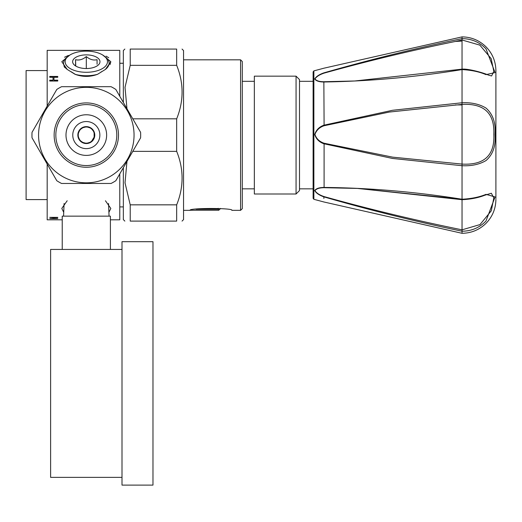 <?xml version="1.0" encoding="UTF-8"?>
<svg xmlns="http://www.w3.org/2000/svg" width="522" height="522" viewBox="0 0 522 522"><rect width="100%" height="100%" fill="white"/><g stroke="black" fill="none" stroke-linecap="round" stroke-linejoin="round"><path stroke-width="0.78" d="M495.9 198.588L495.9 70.751L495.9 198.588M323.875 198.464L323.862 196.859C319.203 195.215 316.149 193.12 314.688 190.569C316.202 188.527 319.255 187.489 323.862 187.437C369.302 187.861 415.355 191.796 462.035 199.234C471.457 198.719 479.437 197.101 485.982 194.36L495.071 196.924L485.982 221.041C479.418 227.755 471.438 231.148 462.035 231.213L462.035 233.301C471.333 233.164 479.313 229.856 485.982 223.383C492.455 216.715 495.763 208.735 495.9 199.437M313.872 70.888L313.115 71.873L313.115 198.321L313.872 199.3L313.872 70.888L323.862 68.212L462.035 36.886L462.035 38.621C471.457 38.706 479.437 42.093 485.982 48.787L495.071 72.604L485.982 74.633C479.418 71.782 471.438 70.105 462.035 69.596L462.035 102.762C471.457 102.332 479.437 104.1 485.982 108.061C492.872 114.096 495.9 122.885 495.071 134.435C495.913 145.951 492.879 154.662 485.982 160.58C479.418 164.443 471.438 166.153 462.035 165.715L392.524 158.453L323.862 143.759C319.249 142.121 316.195 139.041 314.688 134.519M314.688 134.545C316.156 129.991 319.216 126.879 323.855 125.202L392.518 110.286L462.035 102.762L462.035 104.4L389.288 112.06L324.097 125.743C319.503 127.316 316.456 130.226 314.942 134.461C316.404 138.728 319.451 141.651 324.097 143.23L324.097 187.711C319.503 187.737 316.456 188.703 314.942 190.608C316.404 193.016 319.451 195.006 324.097 196.592L323.862 196.859C369.295 210.014 415.355 221.465 462.035 231.213L462.035 229.824L480.005 224.577L491.306 210.803L493.825 197.897L491.339 193.251M324.097 143.23L392.635 157.142L462.035 164.091C484.201 165.291 494.797 155.386 493.825 134.389C494.745 113.274 484.148 103.278 462.035 104.4L462.035 104.929L455.347 104.929M462.035 104.929L462.035 199.495M462.035 38.621L462.035 39.998L455.347 41.46C410.977 50.569 367.227 61.126 324.097 73.126C319.503 74.672 316.456 76.617 314.942 78.953C316.404 80.812 319.451 81.739 324.097 81.726L323.862 81.993C319.203 81.98 316.149 80.975 314.688 78.985C316.202 76.519 319.255 74.476 323.862 72.865C369.295 59.834 415.355 48.422 462.035 38.621M462.068 69.145C468.123 68.532 483.783 72.852 488.396 75.096L491.587 75.964L493.819 71.377L491.169 58.627L479.835 45.127L462.035 39.998L462.035 41.062L455.347 41.46M462.035 69.361L462.035 69.596C415.355 77.165 369.302 81.295 323.862 81.993L324.097 125.743M324.097 81.726L354.719 80.988L462.061 69.152M462.035 69.152L462.035 41.062M324.097 196.592C369.446 209.257 415.427 220.336 462.035 229.824L462.035 199.698M455.347 198.562L357.361 188.422L462.061 199.698C470.707 199.287 478.296 197.799 484.827 195.221L491.359 193.251M357.355 188.422L324.097 187.711M313.115 71.873L313.115 73.798M78.554 137.358L79.553 139.524M81.093 141.26L82.502 142.212M83.07 142.493L85.301 143.106M87.494 143.08L89.667 142.441M91.67 141.136L94.13 137.136L94.13 133.025M93.242 130.918L91.728 129.084M89.764 127.773L87.592 127.1M85.373 127.055L83.122 127.655M82.626 127.89L81.119 128.882M79.566 130.63L78.554 132.803M94.28 133.71L94.365 134.402M94.365 135.766L94.28 136.457M78.228 135.081A8.084 8.084 0 0 1 86.313 126.996A8.084 8.084 0 0 1 94.397 135.081A8.084 8.084 0 0 1 86.313 143.172A8.084 8.084 0 0 1 78.228 135.081M47.176 164.065L47.176 219.808L62.229 219.808M110.396 219.808L119.773 219.808L119.773 173.898M47.176 106.103L47.176 50.36L119.773 50.36L119.773 96.27M69.968 54.986L61.798 61.707L67.188 69.413L75.083 74.313C82.567 77.073 90.052 77.073 97.536 74.313L105.437 69.413L110.827 61.707L102.658 54.986M110.827 208.461L108.896 212.297L110.827 208.461L105.437 200.755M67.181 200.755L61.798 208.461L63.723 212.297M57.753 217.628L53.962 217.628L53.962 218.418L57.753 218.614L49.753 218.614L53.035 218.418L53.035 217.628L49.753 217.367L57.753 217.367M49.753 81.047L49.753 80.186L53.035 80.186L49.753 80.46L49.753 81.047L57.753 81.047L57.753 80.186L53.962 80.186L53.962 77.276L57.753 77.276L57.753 76.453L49.753 76.453L49.753 77.276L49.753 76.754L57.753 76.754L57.753 77.276M49.753 77.276L53.035 77.276L53.035 80.186M64.545 57.244L68.389 55.449M65.172 67.795L64.076 66.679M75.559 74.496L71.155 71.716M98.397 73.837L97.066 74.496M101.464 71.716L100.446 72.493M110.827 61.707L109.979 64.676M106.031 56.135L108.752 57.746M119.773 206.908L123.342 206.908M119.773 63.26L123.342 63.26M123.342 102.456L123.342 50.575L124.843 49.068M124.843 221.1L123.342 219.592L123.342 167.712M126.97 108.746L125.019 87.337L130.219 65.328L130.219 49.068C123.022 49.068 123.022 49.068 130.219 49.068C123.022 49.068 123.022 49.068 130.219 49.068L176.671 49.068L176.671 65.328C183.868 83.161 183.868 100.987 176.671 118.82L176.671 151.347C183.868 169.174 183.868 187.007 176.671 204.839L176.671 221.1C183.868 221.1 183.868 221.1 176.671 221.1C183.868 221.1 183.868 221.1 176.671 221.1L130.219 221.1C123.022 221.1 123.022 221.1 130.219 221.1C123.022 221.1 123.022 221.1 130.219 221.1L130.219 204.839L125.019 182.83L126.97 161.422M132.79 151.347L176.671 151.347M176.671 118.82L132.79 118.82M130.219 65.328L176.671 65.328M176.671 49.068C183.868 49.068 183.868 49.068 176.671 49.068C183.868 49.068 183.868 49.068 176.671 49.068M182.047 49.068L183.555 50.575L183.555 219.592L182.047 221.1M160.006 221.1L154.629 221.1L160.006 221.1M176.671 204.839L130.219 204.839M240.583 210.346L242.299 208.624L242.299 61.537L240.583 59.821L240.583 210.346L231.853 210.346C234.163 207.893 187.953 207.873 190.132 210.346L183.555 210.346M254.344 194.001L254.344 76.16L296.059 76.16L296.059 194.001L254.344 194.001M296.059 76.16L299.504 79.605L299.504 190.563L296.059 194.001M47.176 70.574L26.1 70.574L26.1 199.593L47.176 199.593M75.083 74.313A23.588 11.797 0 0 0 97.536 74.313M105.196 69.583A22.785 11.393 0 0 0 109.098 63.201A22.785 11.393 0 0 0 105.457 57.022L104.093 55.965A21.167 10.584 0 0 0 68.532 55.965A21.167 10.584 0 0 0 65.146 61.707A21.167 10.584 0 0 0 86.313 72.29A21.167 10.584 0 0 0 107.473 61.707A21.167 10.584 0 0 0 104.093 55.965M68.532 55.965L67.168 57.022A22.785 11.393 0 0 0 63.521 63.201A22.785 11.393 0 0 0 67.416 69.576M99.976 61.707A13.67 6.832 180 0 1 97.47 65.655A13.67 6.832 180 0 1 75.155 65.655A13.67 6.832 180 0 1 72.643 61.707A13.67 6.832 180 0 1 86.313 54.875A13.67 6.832 180 0 1 99.976 61.707M97.066 64.232L97.066 59.691C93.477 60.585 89.895 59.554 86.313 56.585L86.313 68.545M86.313 56.585C82.724 59.554 79.142 60.585 75.559 59.691L75.749 66.046M75.559 59.691L75.559 65.896M53.035 218.189L53.962 218.189M57.753 81.047L57.753 80.46L53.962 80.186M86.313 183.47L111.075 183.47A54.353 54.353 0 0 0 115.832 180.723L140.594 137.828A54.353 54.353 0 0 0 140.594 132.334L115.832 89.445A54.353 54.353 0 0 0 111.075 86.698L61.55 86.698A54.353 54.353 0 0 0 56.794 89.445L32.031 132.334A54.353 54.353 0 0 0 32.031 137.828L56.794 180.723A54.353 54.353 0 0 0 61.55 183.47L86.313 183.47M86.313 182.824A47.737 47.737 0 0 0 134.05 135.081A47.737 47.737 0 0 0 86.313 87.344A47.737 47.737 0 0 0 38.569 135.081A47.737 47.737 0 0 0 86.313 182.824M86.313 102.912A32.168 32.168 0 0 1 118.481 135.081A32.168 32.168 0 0 1 86.313 167.255A32.168 32.168 0 0 1 54.138 135.081A32.168 32.168 0 0 1 86.313 102.912M86.313 104.602A30.478 30.478 0 0 0 55.834 135.081A30.478 30.478 0 0 0 86.313 165.559A30.478 30.478 0 0 0 116.791 135.081A30.478 30.478 0 0 0 86.313 104.602M86.313 155.399A20.319 20.319 0 0 0 106.632 135.081A20.319 20.319 0 0 0 86.313 114.762A20.319 20.319 0 0 0 65.994 135.081A20.319 20.319 0 0 0 86.313 155.399A20.319 20.319 0 0 0 106.632 135.081A20.319 20.319 0 0 0 86.313 114.762M86.313 126.618A8.463 8.463 0 0 1 94.776 135.081A8.463 8.463 0 0 1 86.313 143.55A8.463 8.463 0 0 1 77.843 135.081A8.463 8.463 0 0 1 86.313 126.618M220.095 208.996L218.796 210.203L220.506 208.435M218.17 208.311L218.627 210.235L190.66 210.235M110.396 249.431L110.396 216.154L62.229 216.154L62.229 249.431M122.004 477.369L50.614 477.369L50.614 249.431L122.004 249.431M122.004 485.114L122.004 241.686L152.972 241.686L152.972 485.114L122.004 485.114M86.313 148.626A13.546 13.546 0 0 0 99.859 135.081A13.546 13.546 0 0 0 86.313 121.535A13.546 13.546 0 0 0 72.767 135.081A13.546 13.546 0 0 0 86.313 148.626M218.17 209.231L196.05 209.231M462.035 36.886C471.333 37.023 479.313 40.331 485.982 46.804C492.455 53.472 495.763 61.459 495.9 70.751M357.022 80.851L354.536 80.995M313.872 199.3L323.862 201.975L462.035 233.301M359.58 188.559L357.355 188.429M240.583 59.821L183.555 59.821M254.344 188.84L242.299 188.84M313.115 188.84L299.504 188.84M313.115 81.321L299.504 81.321M254.344 81.321L242.299 81.321M108.543 203.482L109.052 216.154M64.082 203.482L63.567 216.154"/></g></svg>
